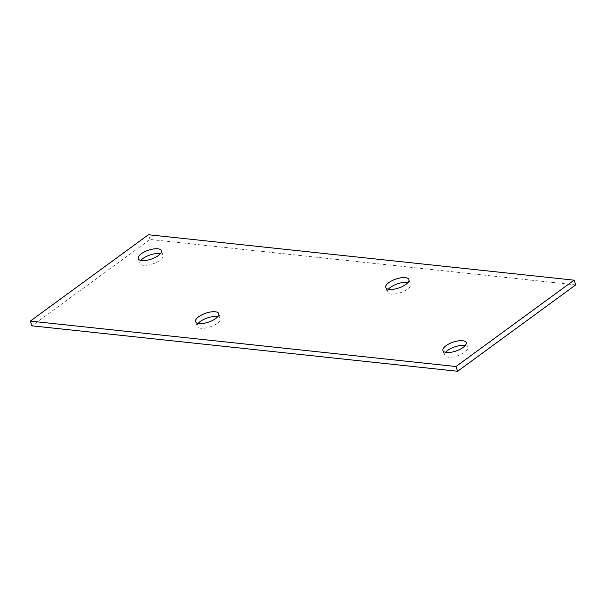 <?xml version="1.0" encoding="UTF-8"?>
<svg xmlns="http://www.w3.org/2000/svg" width="606" height="606" viewBox="0 0 606 606"><rect width="100%" height="100%" fill="white"/><g stroke="black" fill="none" stroke-linecap="round" stroke-linejoin="round"><path stroke-width="0.45" stroke-dasharray="3.03 2.27" d="M140.834 260.398A12.264 4.674 -18.9 0 0 139.834 263.383A12.264 4.674 -18.9 0 0 143.41 265.284A12.264 4.674 -18.9 0 0 156.765 262.239A12.264 4.674 -18.9 0 0 163.044 255.437A12.264 4.674 -18.9 0 0 160.431 253.687M445.569 352.313A12.264 4.674 -18.9 0 0 444.569 355.298A12.264 4.674 -18.9 0 0 448.145 357.199A12.264 4.674 -18.9 0 0 461.499 354.154A12.264 4.674 -18.9 0 0 467.787 347.352A12.264 4.674 -18.9 0 0 465.166 345.602M388.348 289.236A12.264 4.674 -18.9 0 0 387.355 292.221A12.264 4.674 -18.9 0 0 390.931 294.122A12.264 4.674 -18.9 0 0 404.285 291.077A12.264 4.674 -18.9 0 0 410.565 284.275A12.264 4.674 -18.9 0 0 407.952 282.525M198.2 323.369A12.264 4.674 -18.9 0 0 197.208 326.354A12.264 4.674 -18.9 0 0 200.783 328.255A12.264 4.674 -18.9 0 0 214.13 325.21A12.264 4.674 -18.9 0 0 220.417 318.408A12.264 4.674 -18.9 0 0 217.796 316.658M575.7 284.903L150.023 239.468L31.921 325.831M150.023 239.468L148.402 234.734M138.213 258.648L139.834 263.383M161.431 250.702L163.044 255.437M442.956 350.563L444.569 355.298M466.165 342.617L467.787 347.352M385.734 287.486L387.355 292.221M408.944 279.54L410.565 284.275M195.586 321.619L197.208 326.354M218.796 313.673L220.417 318.408"/><path stroke-width="0.91" d="M463.067 347.496A12.264 4.674 -18.9 0 0 466.165 342.617A12.264 4.674 -18.9 0 0 453.046 342.17A12.264 4.674 -18.9 0 0 442.956 350.563A12.264 4.674 -18.9 0 0 446.524 352.465A12.264 4.674 -18.9 0 0 463.067 347.496M405.853 284.419A12.264 4.674 -18.9 0 0 408.944 279.54A12.264 4.674 -18.9 0 0 395.824 279.093A12.264 4.674 -18.9 0 0 385.734 287.486A12.264 4.674 -18.9 0 0 389.31 289.388A12.264 4.674 -18.9 0 0 405.853 284.419M215.706 318.551A12.264 4.674 -18.9 0 0 218.796 313.673A12.264 4.674 -18.9 0 0 205.676 313.226A12.264 4.674 -18.9 0 0 195.586 321.619A12.264 4.674 -18.9 0 0 199.162 323.521A12.264 4.674 -18.9 0 0 215.706 318.551M158.333 255.588A12.264 4.674 -18.9 0 0 161.431 250.702A12.264 4.674 -18.9 0 0 148.311 250.255A12.264 4.674 -18.9 0 0 138.213 258.648A12.264 4.674 -18.9 0 0 141.789 260.55A12.264 4.674 -18.9 0 0 158.333 255.588M30.3 321.097L455.977 366.532L574.079 280.169L148.402 234.734L30.3 321.097L31.921 325.831L457.598 371.266L455.977 366.532M457.598 371.266L575.7 284.903L574.079 280.169M160.431 253.687A12.264 4.674 -18.9 0 0 140.834 260.398M465.166 345.602A12.264 4.674 -18.9 0 0 445.569 352.313M407.952 282.525A12.264 4.674 -18.9 0 0 388.348 289.236M217.796 316.658A12.264 4.674 -18.9 0 0 198.2 323.369"/></g></svg>

